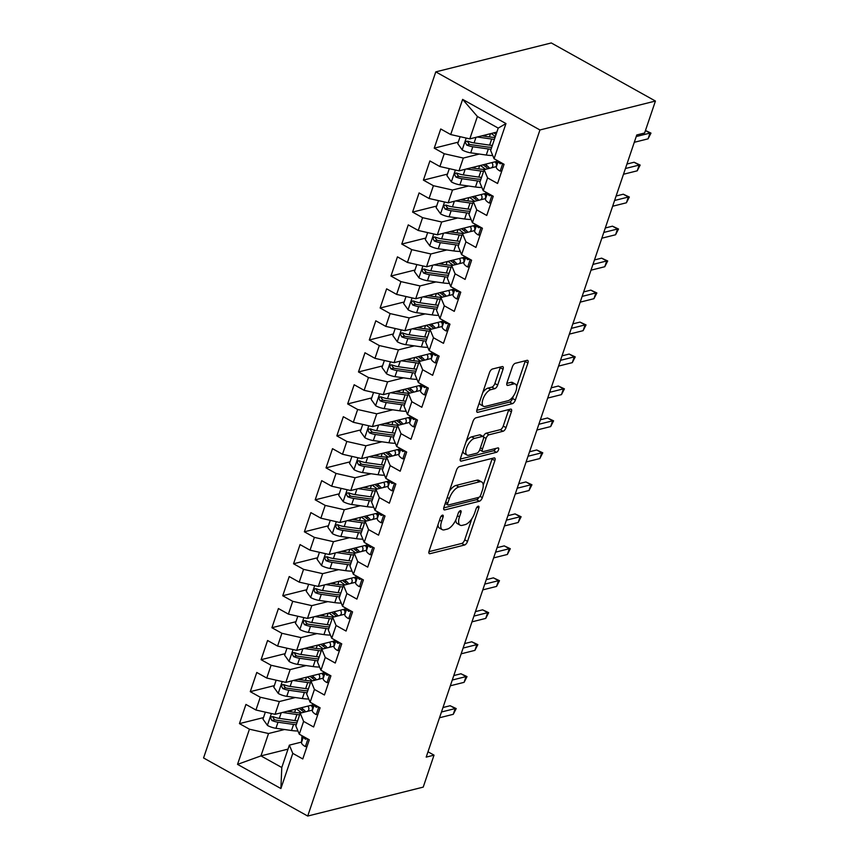 <?xml version="1.0" encoding="UTF-8"?>
<svg xmlns="http://www.w3.org/2000/svg" width="859" height="859" viewBox="0 0 859 859"><rect width="100%" height="100%" fill="white"/><g stroke="black" fill="none" stroke-linecap="round" stroke-linejoin="round"><path stroke-width="1.29" d="M442.482 515.153A2.47 1.095 119.1 0 0 440.388 517.687L429.103 551.027A3.533 1.568 119.1 0 0 429.307 553.625A3.533 1.568 119.1 0 0 429.962 553.69L464.547 545.025A3.533 1.568 119.1 0 0 467.532 541.406L478.817 508.056A2.47 1.095 119.1 0 0 478.678 506.241A2.47 1.095 119.1 0 0 478.216 506.198A2.47 1.095 119.1 0 0 476.122 508.732L474.662 513.048A11.296 5.004 119.1 0 1 465.116 524.634L462.239 525.354A11.296 5.004 119.1 0 1 460.134 525.171A11.296 5.004 119.1 0 1 459.49 516.85L460.95 512.533A2.47 1.095 119.1 0 0 460.811 510.718A2.47 1.095 119.1 0 0 460.349 510.675A2.47 1.095 119.1 0 0 458.255 513.21L456.795 517.526A11.296 5.004 119.1 0 1 447.249 529.112L444.371 529.831A11.296 5.004 119.1 0 1 442.267 529.649A11.296 5.004 119.1 0 1 441.623 521.327L443.083 517.011A2.47 1.095 119.1 0 0 442.943 515.196A2.47 1.095 119.1 0 0 442.482 515.153M503.041 369.23A3.533 1.568 119.1 0 0 502.837 366.632A3.533 1.568 119.1 0 0 502.182 366.578L492.475 369.005A3.533 1.568 119.1 0 0 489.49 372.623L476.96 409.657A3.533 1.568 119.1 0 0 477.164 412.256A3.533 1.568 119.1 0 0 477.819 412.309L512.404 403.655A3.533 1.568 119.1 0 0 515.379 400.036L527.92 363.003A3.533 1.568 119.1 0 0 527.716 360.404A3.533 1.568 119.1 0 0 527.061 360.34L515.336 363.282A3.533 1.568 119.1 0 0 512.351 366.9L506.993 382.749A3.533 1.568 119.1 0 0 507.197 385.347A3.533 1.568 119.1 0 0 507.852 385.401L513.661 383.952A9.438 4.188 119.1 0 1 515.421 384.102A9.438 4.188 119.1 0 1 515.303 392.724A9.438 4.188 119.1 0 1 507.98 400.734L485.206 406.436A9.438 4.188 119.1 0 1 483.456 406.286A9.438 4.188 119.1 0 1 483.574 397.663A9.438 4.188 119.1 0 1 490.897 389.653L494.687 388.697A3.533 1.568 119.1 0 0 497.672 385.079L503.041 369.23L500.217 367.663A3.533 1.568 119.1 0 0 500.4 367.018M655.428 101.04L539.946 129.967L435.792 71.877L551.285 42.95L655.428 101.04L644.615 133.005L636.777 134.97L426.193 757.112L434.031 755.147L427.997 751.786M434.031 755.147L423.208 787.123L307.715 816.05L539.946 129.967M459.436 466.598A3.533 1.568 119.1 0 0 456.462 470.217L443.92 507.25A3.533 1.568 119.1 0 0 444.124 509.849A3.533 1.568 119.1 0 0 444.779 509.913L479.365 501.248A3.533 1.568 119.1 0 0 482.35 497.629L494.881 460.596A3.533 1.568 119.1 0 0 494.677 457.997A3.533 1.568 119.1 0 0 494.022 457.944L459.436 466.598M460.435 458.459L472.976 421.425A3.533 1.568 119.1 0 1 475.961 417.807L510.536 409.142A3.533 1.568 119.1 0 1 511.202 409.195A3.533 1.568 119.1 0 1 511.395 411.794L506.037 427.642A3.533 1.568 119.1 0 1 503.052 431.261L489.029 434.783A3.533 1.568 119.1 0 0 486.044 438.401L482.49 448.913A3.533 1.568 119.1 0 0 482.683 451.512A3.533 1.568 119.1 0 0 483.349 451.566L497.941 447.915A2.47 1.095 119.1 0 1 498.403 447.947A2.47 1.095 119.1 0 1 498.37 450.202A2.47 1.095 119.1 0 1 496.459 452.306L461.294 461.111A3.533 1.568 119.1 0 1 460.639 461.058A3.533 1.568 119.1 0 1 460.435 458.459M435.792 71.877L203.572 757.96L307.715 816.05M288.012 749.123L260.953 755.899L281.784 767.516L280.893 788.541L292.79 753.375L302.787 758.948L309.283 739.771L299.286 734.198L303.614 721.41L313.61 726.982L320.096 707.795L310.11 702.222L314.437 689.433L324.434 695.006L330.919 675.829L320.933 670.256L325.26 657.468L335.246 663.041L341.742 643.853L331.746 638.28L336.084 625.492L346.07 631.064L352.566 611.887L342.569 606.314L346.896 593.526L356.893 599.099L363.389 579.922L353.393 574.338L357.72 561.561L367.716 567.133L374.213 547.945L364.216 542.373L368.543 529.584L378.54 535.157L385.025 515.98L375.039 510.407L379.367 497.619L389.352 503.191L395.849 484.004L385.852 478.431L390.19 465.642L400.176 471.215L406.672 452.038L396.675 446.465L401.003 433.677L410.999 439.25L417.495 420.062L407.499 414.489L411.826 401.701L421.823 407.273L428.319 388.096L418.322 382.523L422.649 369.735L432.646 375.308L439.132 356.12L429.146 350.547L433.473 337.759L443.459 343.332L449.955 324.154L439.958 318.582L444.296 305.793L454.282 311.366L460.778 292.189L450.782 286.616L455.109 273.828L465.106 279.4L471.602 260.213L461.605 254.64L465.932 241.851L475.929 247.424L482.425 228.247L472.429 222.674L476.756 209.886L486.752 215.459L493.238 196.271L483.252 190.698L487.579 177.91L497.576 183.482L504.061 164.305L494.075 158.732L490.639 150.486L498.22 128.109L477.389 116.491L469.809 138.868L496.867 132.093M280.893 788.541L237.535 764.37L249.443 729.194L268.534 733.522L284.522 729.516M263.498 717.598L239.446 723.622L249.443 729.194M239.446 723.622L245.942 704.444L255.939 710.017L260.266 697.229L279.358 701.545L295.346 697.54M274.311 685.632L250.27 691.656L260.266 697.229M250.27 691.656L256.766 672.468L266.762 678.052L271.09 665.263L290.17 669.58L306.169 665.575M285.134 653.667L261.093 659.691L271.09 665.263M261.093 659.691L267.589 640.503L277.575 646.075L281.902 633.287L300.994 637.603L316.992 633.598M295.958 621.691L271.916 627.714L281.902 633.287M271.916 627.714L278.413 608.537L288.399 614.11L292.726 601.321L311.817 605.638L327.805 601.633M306.781 589.725L282.74 595.749L292.726 601.321M282.74 595.749L289.225 576.561L299.222 582.134L303.549 569.345L322.64 573.662L338.629 569.657M317.605 557.749L293.553 563.772L303.549 569.345M293.553 563.772L300.049 544.595L310.045 550.168L314.373 537.38L333.464 541.696L349.452 537.691M328.417 525.783L304.376 531.807L314.373 537.38M304.376 531.807L310.872 512.619L320.869 518.192L325.196 505.403L344.287 509.731L360.275 505.726M339.241 493.807L315.199 499.831L325.196 505.403M315.199 499.831L321.696 480.653L331.681 486.226L336.019 473.438L355.1 477.754L371.099 473.749M350.064 461.841L326.023 467.865L336.019 473.438M326.023 467.865L332.519 448.677L342.505 454.25L346.832 441.462L365.923 445.789L381.911 441.784M360.887 429.876L336.846 435.889L346.832 441.462M336.846 435.889L343.332 416.712L353.328 422.284L357.655 409.496L376.747 413.813L392.735 409.807M371.711 397.9L347.659 403.923L357.655 409.496M347.659 403.923L354.155 384.746L364.152 390.319L368.479 377.531L387.57 381.847L403.558 377.842M382.523 365.934L358.482 371.958L368.479 377.531M358.482 371.958L364.978 352.77L374.975 358.343L379.302 345.554L398.393 349.871L414.382 345.866M393.347 333.958L369.306 339.981L379.302 345.554M369.306 339.981L375.802 320.804L385.788 326.377L390.126 313.589L409.206 317.905L425.205 313.9M404.17 301.992L380.129 308.016L390.126 313.589M380.129 308.016L386.625 288.828L396.611 294.401L400.938 281.612L420.03 285.929L436.018 281.924M414.994 270.016L390.952 276.04L400.938 281.612M390.952 276.04L397.438 256.862L407.434 262.435L411.762 249.647L430.853 253.963L446.841 249.958M425.817 238.05L401.776 244.074L411.762 249.647M401.776 244.074L408.261 224.886L418.258 230.459L422.585 217.671L441.676 221.998L457.664 217.993M436.64 206.074L412.588 212.098L422.585 217.671M412.588 212.098L419.085 192.921L429.081 198.493L433.408 185.705L452.5 190.022L468.488 186.016M447.453 174.109L423.412 180.132L433.408 185.705M423.412 180.132L429.908 160.944L439.894 166.528L444.232 153.74L463.312 158.056L479.311 154.051M458.276 142.143L434.235 148.156L444.232 153.74M434.235 148.156L440.731 128.979L450.717 134.552L462.625 99.386L505.972 123.567L494.075 158.732M496.298 166.625L484.143 169.674L479.816 182.462L483.252 190.698M487.579 177.91L484.143 169.674M450.717 134.552L469.809 138.868M462.625 99.386L477.389 116.491M485.475 198.601L473.33 201.64L468.993 214.428L472.429 222.674M476.756 209.886L473.33 201.64M463.312 158.056L458.985 170.844L496.685 161.395M439.894 166.528L458.985 170.844M474.662 230.566L462.507 233.616L458.18 246.404L461.605 254.64M465.932 241.851L462.507 233.616M452.5 190.022L448.162 202.81L485.861 193.372M429.081 198.493L448.162 202.81M463.839 262.543L451.684 265.581L447.356 278.37L450.782 286.616M455.109 273.828L451.684 265.581M441.676 221.998L437.349 234.786L475.038 225.337M418.258 230.459L437.349 234.786M453.015 294.508L440.86 297.547L436.533 310.335L439.958 318.582M444.296 305.793L440.86 297.547M430.853 253.963L426.526 266.752L464.214 257.313M407.434 262.435L426.526 266.752M442.192 326.474L430.037 329.523L425.71 342.312L429.146 350.547M433.473 337.759L430.037 329.523M420.03 285.929L415.702 298.717L453.391 289.279M396.611 294.401L415.702 298.717M431.368 358.45L419.224 361.489L414.886 374.277L418.322 382.523M422.649 369.735L419.224 361.489M409.206 317.905L404.879 330.694L442.578 321.255M385.788 326.377L404.879 330.694M420.556 390.416L408.401 393.465L404.074 406.253L407.499 414.489M411.826 401.701L408.401 393.465M398.393 349.871L394.056 362.659L431.755 353.221M374.975 358.343L394.056 362.659M409.732 422.392L397.577 425.43L393.25 438.219L396.675 446.465M401.003 433.677L397.577 425.43M387.57 381.847L383.243 394.635L420.931 385.186M364.152 390.319L383.243 394.635M398.909 454.357L386.754 457.407L382.427 470.195L385.852 478.431M390.19 465.642L386.754 457.407M376.747 413.813L372.419 426.601L410.108 417.163M353.328 422.284L372.419 426.601M388.085 486.334L375.931 489.372L371.603 502.161L375.039 510.407M379.367 497.619L375.931 489.372M365.923 445.789L361.596 458.577L399.285 449.128M342.505 454.25L361.596 458.577M377.262 518.299L365.118 521.349L360.78 534.137L364.216 542.373M368.543 529.584L365.118 521.349M355.1 477.754L350.773 490.543L388.472 481.104M331.681 486.226L350.773 490.543M366.449 550.265L354.295 553.314L349.967 566.102L353.393 574.338M357.72 561.561L354.295 553.314M344.287 509.731L339.949 522.519L377.649 513.07M320.869 518.192L339.949 522.519M355.626 582.241L343.471 585.28L339.144 598.068L342.569 606.314M346.896 593.526L343.471 585.28M333.464 541.696L329.137 554.484L366.825 545.046M310.045 550.168L329.137 554.484M344.803 614.206L332.648 617.256L328.321 630.044L331.746 638.28M336.084 625.492L332.648 617.256M322.64 573.662L318.313 586.45L356.002 577.012M299.222 582.134L318.313 586.45M333.979 646.183L321.824 649.221L317.497 662.01L320.933 670.256M325.26 657.468L321.824 649.221M311.817 605.638L307.49 618.426L345.178 608.988M288.399 614.11L307.49 618.426M323.156 678.148L311.001 681.198L306.674 693.986L310.11 702.222M314.437 689.433L311.001 681.198M300.994 637.603L296.666 650.392L334.366 640.954M277.575 646.075L296.666 650.392M312.343 710.125L300.188 713.163L295.861 725.952L299.286 734.198M303.614 721.41L300.188 713.163M290.17 669.58L285.843 682.368L323.542 672.919M266.762 678.052L285.843 682.368M301.52 742.09L289.365 745.14L281.784 767.516M292.79 753.375L289.365 745.14M279.358 701.545L275.03 714.334L312.719 704.895M255.939 710.017L275.03 714.334M268.534 733.522L260.953 755.899L237.535 764.37M498.22 128.109L505.972 123.567M290.986 710.715L288.076 711.445M301.81 678.75L298.9 679.469M312.633 646.773L309.723 647.503M323.456 614.808L320.547 615.538M334.28 582.831L331.37 583.562M345.093 550.866L342.183 551.596M355.916 518.89L353.006 519.62M366.739 486.924L363.829 487.654M377.563 454.948L374.653 455.678M388.386 422.982L385.476 423.712M399.199 391.017L396.289 391.736M410.022 359.041L407.112 359.771M420.846 327.075L417.936 327.805M431.669 295.099L428.759 295.829M442.492 263.133L439.583 263.863M453.316 231.157L450.406 231.887M464.128 199.191L461.219 199.922M474.952 167.226L472.042 167.945M485.775 135.25L482.865 135.98M437.94 524.924A11.296 5.004 119.1 0 0 439.454 528.081L442.267 529.649M455.796 519.996A11.296 5.004 119.1 0 0 457.321 523.603L460.134 525.171M428.931 551.671L461.734 543.446A3.533 1.568 119.1 0 0 464.719 539.828L471.87 518.696M483.23 485.131L492.067 459.028A3.533 1.568 119.1 0 0 492.25 458.384M443.749 507.894L476.552 499.68A3.533 1.568 119.1 0 0 478.978 497.286M447.786 503.127A2.47 1.095 119.1 0 0 447.926 504.942A2.47 1.095 119.1 0 0 448.387 504.985L478.742 497.382A2.47 1.095 119.1 0 0 480.825 494.848L482.371 490.296A11.296 5.004 119.1 0 0 481.716 481.974A11.296 5.004 119.1 0 0 479.623 481.792L458.867 486.989A11.296 5.004 119.1 0 0 449.321 498.574L447.786 503.127L445.714 501.967M481.716 481.974L478.903 480.406A11.296 5.004 119.1 0 0 476.799 480.224L479.623 481.792M449.3 491.359A11.296 5.004 119.1 0 1 456.054 485.421L476.799 480.224M483.316 436.597A3.533 1.568 119.1 0 1 486.215 433.204L500.239 429.693A3.533 1.568 119.1 0 0 503.224 426.075L508.582 410.226A3.533 1.568 119.1 0 0 508.764 409.582M479.709 449.815A3.533 1.568 119.1 0 0 479.87 449.944L482.683 451.512M460.263 459.093L493.646 450.739A2.47 1.095 119.1 0 0 495.622 448.495M474.469 438.423A9.438 4.188 119.1 0 0 467.146 446.433A9.438 4.188 119.1 0 0 467.038 455.066A9.438 4.188 119.1 0 0 468.789 455.216L476.809 453.208A3.533 1.568 119.1 0 0 479.794 449.59L483.349 439.067A3.533 1.568 119.1 0 0 483.155 436.469A3.533 1.568 119.1 0 0 482.49 436.415L474.469 438.423L471.655 436.855A9.438 4.188 119.1 0 0 466.126 441.644M462.969 450.996A9.438 4.188 119.1 0 0 464.214 453.498L467.038 455.066M483.155 436.469L480.331 434.901A3.533 1.568 119.1 0 0 479.676 434.847L482.49 436.415M471.655 436.855L479.676 434.847M482.726 392.617A9.438 4.188 119.1 0 1 488.084 388.085L491.874 387.13A3.533 1.568 119.1 0 0 494.859 383.511L500.217 367.663M479.408 402.42A9.438 4.188 119.1 0 0 480.643 404.718L483.456 406.286M515.421 384.102L512.608 382.523A9.438 4.188 119.1 0 0 510.847 382.373L513.661 383.952M506.81 383.393L510.847 382.373M516.656 386.4L525.107 361.435A3.533 1.568 119.1 0 0 525.279 360.791M476.777 410.301L509.58 402.076A3.533 1.568 119.1 0 0 512.565 398.458L513.338 396.192M265.345 712.143L262.972 719.144L267.525 725.479A9.524 3.286 18.7 0 0 275.954 728.292L291.502 730.504A27.499 9.47 18.7 0 0 297.955 730.988M291.308 711.907A13.121 4.52 -161.3 0 1 291.04 710.329M300.994 709.706L303.098 709.18M282.482 712.465L296.913 714.516A27.499 9.47 18.7 0 0 299.619 714.828M312.536 707.44A27.499 9.47 18.7 0 0 310.99 705.325M287.121 711.306L295.249 712.465A22.828 7.871 18.7 0 0 301.466 712.841M307.468 711.338A22.828 7.871 18.7 0 0 308.746 709.738A22.828 7.871 18.7 0 0 307.919 706.098M297.568 720.905A27.499 9.47 -161.3 0 1 294.852 720.594L279.315 718.382A9.524 3.286 -161.3 0 1 273.226 716.685L271.283 716.836L270.606 717.931L271.927 720.529A9.524 3.286 18.7 0 0 278.015 722.226L293.553 724.427A27.499 9.47 18.7 0 0 296.269 724.738M304.247 712.143A27.499 9.47 18.7 0 0 303.968 711.939L299.351 708.471A8.45 2.91 18.7 0 1 299.136 708.299M300.253 712.863L300.543 712.004A22.828 7.871 -161.3 0 1 301.563 712.82M296.935 722.773A22.828 7.871 -161.3 0 1 291.888 722.376L276.351 720.164A4.853 1.675 -161.3 0 1 274.74 719.821L273.119 717.802M300.543 712.004L296.484 708.954M301.284 707.752L302.035 707.569M305.611 711.81A22.828 7.871 18.7 0 0 301.831 708.17M306.996 746.503L305.235 746.525A9.524 3.286 -161.3 0 1 301.488 742.53L301.938 736.324A27.499 9.47 -161.3 0 1 302.035 735.723M303.538 736.56A9.524 3.286 18.7 0 0 305.428 739.212L307.35 738.697M441.462 712.004L455.216 708.557L450.148 705.733L456.204 708.578L455.216 708.557L453.262 714.312L439.518 717.759M450.148 705.733L442.986 707.526M456.204 708.578L453.262 714.312M276.158 680.178L273.796 687.179L278.337 693.514A9.524 3.286 18.7 0 0 286.777 696.327L302.325 698.528A27.499 9.47 18.7 0 0 308.768 699.011M302.132 679.931A13.121 4.52 -161.3 0 1 301.863 678.352M311.817 677.73L313.922 677.203M293.295 680.5L307.737 682.551A27.499 9.47 18.7 0 0 310.443 682.862M323.36 675.464A27.499 9.47 18.7 0 0 321.814 673.359M297.933 679.34L306.072 680.489A22.828 7.871 18.7 0 0 312.289 680.876M318.281 679.372A22.828 7.871 18.7 0 0 319.569 677.762A22.828 7.871 18.7 0 0 318.743 674.122M308.381 688.939A27.499 9.47 -161.3 0 1 305.675 688.617L290.138 686.416A9.524 3.286 -161.3 0 1 284.05 684.72L282.675 684.591L281.419 685.954L282.751 688.553A9.524 3.286 18.7 0 0 288.839 690.249L304.376 692.461A27.499 9.47 18.7 0 0 307.092 692.773M315.07 680.178A27.499 9.47 18.7 0 0 314.791 679.974L310.174 676.495A8.45 2.91 18.7 0 1 309.959 676.323M311.065 680.886L311.355 680.038A22.828 7.871 -161.3 0 1 312.386 680.843M307.758 690.797A22.828 7.871 -161.3 0 1 302.712 690.4L287.174 688.199A4.853 1.675 -161.3 0 1 285.564 687.855L283.932 685.836M311.355 680.038L307.307 676.989M312.107 675.786L312.859 675.604M316.434 679.834A22.828 7.871 18.7 0 0 312.655 676.194M286.981 648.201L284.619 655.202L289.161 661.537A9.524 3.286 18.7 0 0 297.601 664.361L313.148 666.563A27.499 9.47 18.7 0 0 319.591 667.046M312.955 647.965A13.121 4.52 -161.3 0 1 312.687 646.387M322.64 645.764L324.734 645.238M304.118 648.524L318.549 650.574A27.499 9.47 18.7 0 0 321.266 650.886M334.172 643.498A27.499 9.47 18.7 0 0 332.637 641.383M308.757 647.364L316.885 648.524A22.828 7.871 18.7 0 0 323.113 648.899M329.104 647.396A22.828 7.871 18.7 0 0 330.393 645.796A22.828 7.871 18.7 0 0 329.555 642.156M319.204 656.963A27.499 9.47 -161.3 0 1 316.499 656.652L300.951 654.451A9.524 3.286 -161.3 0 1 294.873 652.754L293.52 652.615L292.243 653.989L293.574 656.587A9.524 3.286 18.7 0 0 299.651 658.284L315.199 660.485A27.499 9.47 18.7 0 0 317.905 660.796M325.894 648.212A27.499 9.47 18.7 0 0 325.615 647.997L320.998 644.529A8.45 2.91 18.7 0 1 320.772 644.357M321.889 648.921L322.179 648.062A22.828 7.871 -161.3 0 1 323.209 648.878M318.571 658.832A22.828 7.871 -161.3 0 1 313.535 658.434L297.987 656.222A4.853 1.675 -161.3 0 1 296.387 655.879L294.755 653.86M322.179 648.062L318.131 645.023M322.93 643.821L323.682 643.627M327.247 647.869A22.828 7.871 18.7 0 0 323.478 644.229M317.819 714.538L316.058 714.548A9.524 3.286 -161.3 0 1 312.311 710.565L312.762 704.348A27.499 9.47 -161.3 0 1 312.859 703.757M316.252 707.236L318.174 706.721L316.252 707.236A9.524 3.286 18.7 0 1 314.362 704.595L312.311 710.565M452.285 680.038L466.04 676.591L460.972 673.767L467.017 676.602L466.04 676.591L464.085 682.347L450.341 685.783M460.972 673.767L453.799 675.561M467.017 676.602L464.085 682.347M328.643 682.561L326.882 682.583A9.524 3.286 -161.3 0 1 323.124 678.589L323.575 672.382A27.499 9.47 -161.3 0 1 323.671 671.781M325.185 672.629A9.524 3.286 18.7 0 0 327.064 675.271L328.997 674.755M463.108 648.062L476.852 644.615L471.795 641.791L477.84 644.637L476.852 644.615L474.909 650.37L461.165 653.817M471.795 641.791L464.622 643.584M477.84 644.637L474.909 650.37M297.805 616.236L295.432 623.237L299.984 629.572A9.524 3.286 18.7 0 0 308.424 632.385L323.961 634.586A27.499 9.47 18.7 0 0 330.414 635.069M323.779 615.989A13.121 4.52 -161.3 0 1 323.51 614.41M333.464 613.788L335.558 613.262M314.942 616.558L329.373 618.609A27.499 9.47 18.7 0 0 332.089 618.92M344.996 611.522A27.499 9.47 18.7 0 0 343.46 609.418M319.58 615.398L327.708 616.547A22.828 7.871 18.7 0 0 333.936 616.934M339.928 615.431A22.828 7.871 18.7 0 0 341.206 613.831A22.828 7.871 18.7 0 0 340.379 610.191M330.028 624.998A27.499 9.47 -161.3 0 1 327.322 624.676L311.774 622.474A9.524 3.286 -161.3 0 1 305.686 620.778L304.322 620.649L303.066 622.023L304.397 624.611A9.524 3.286 18.7 0 0 310.475 626.308L326.023 628.52A27.499 9.47 18.7 0 0 328.729 628.831M336.707 616.236A27.499 9.47 18.7 0 0 336.438 616.032L331.821 612.553A8.45 2.91 18.7 0 1 331.595 612.381M332.712 616.945L333.002 616.096A22.828 7.871 -161.3 0 1 334.033 616.912M329.394 626.866A22.828 7.871 -161.3 0 1 324.358 626.458L308.811 624.257A4.853 1.675 -161.3 0 1 307.211 623.913L305.579 621.895M333.002 616.096L328.954 613.047M333.754 611.844L334.505 611.662M338.07 615.892A22.828 7.871 18.7 0 0 334.301 612.263M308.628 584.26L306.255 591.26L310.808 597.606A9.524 3.286 18.7 0 0 319.247 600.42L334.785 602.621A27.499 9.47 18.7 0 0 341.238 603.104M334.602 584.023A13.121 4.52 -161.3 0 1 334.323 582.445M344.287 581.822L346.381 581.296M325.765 584.592L340.196 586.633A27.499 9.47 18.7 0 0 342.902 586.955M355.819 579.557A27.499 9.47 18.7 0 0 354.273 577.441M330.404 583.422L338.532 584.582A22.828 7.871 18.7 0 0 344.76 584.958M350.751 583.465A22.828 7.871 18.7 0 0 352.029 581.854A22.828 7.871 18.7 0 0 351.202 578.214M340.851 593.021A27.499 9.47 -161.3 0 1 338.145 592.71L322.597 590.509A9.524 3.286 -161.3 0 1 316.509 588.812L315.167 588.673L313.889 590.047L315.21 592.646A9.524 3.286 18.7 0 0 321.298 594.342L336.846 596.543A27.499 9.47 18.7 0 0 339.552 596.865M347.53 584.27A27.499 9.47 18.7 0 0 347.261 584.056L342.634 580.587A8.45 2.91 18.7 0 1 342.419 580.416M343.536 584.979L343.825 584.12A22.828 7.871 -161.3 0 1 344.856 584.936M340.218 594.89A22.828 7.871 -161.3 0 1 335.182 594.492L319.634 592.28A4.853 1.675 -161.3 0 1 318.034 591.937L316.402 589.918M343.825 584.12L339.777 581.081M344.577 579.879L345.329 579.685M348.894 583.927A22.828 7.871 18.7 0 0 345.125 580.287M339.466 650.596L337.705 650.607A9.524 3.286 -161.3 0 1 333.947 646.623L334.398 640.417A27.499 9.47 -161.3 0 1 334.495 639.815M333.947 646.623L335.976 640.642A9.524 3.286 18.7 0 0 337.888 643.294L339.82 642.779M473.932 616.096L487.676 612.65L482.608 609.826L488.664 612.66L487.676 612.65L485.732 618.405L471.978 621.852M482.608 609.826L475.446 611.619M488.664 612.66L485.732 618.405M350.279 618.63L348.529 618.641A9.524 3.286 -161.3 0 1 344.77 614.657L345.221 608.44A27.499 9.47 -161.3 0 1 345.318 607.85M346.821 608.687A9.524 3.286 18.7 0 0 348.711 611.329L350.633 610.813M484.755 584.12L498.499 580.684L493.431 577.849L499.487 580.695L498.499 580.684L496.556 586.429L482.801 589.875M493.431 577.849L486.269 579.653M499.487 580.695L496.556 586.429M319.451 552.294L317.078 559.295L321.631 565.63A9.524 3.286 18.7 0 0 330.06 568.443L345.608 570.655A27.499 9.47 18.7 0 0 352.061 571.138M345.415 552.047A13.121 4.52 -161.3 0 1 345.146 550.469M355.1 549.857L357.204 549.331M336.588 552.616L351.02 554.667A27.499 9.47 18.7 0 0 353.725 554.978M366.643 547.591A27.499 9.47 18.7 0 0 365.096 545.476M341.227 551.457L349.355 552.605A22.828 7.871 18.7 0 0 355.583 552.992M361.575 551.489A22.828 7.871 18.7 0 0 362.852 549.889A22.828 7.871 18.7 0 0 362.026 546.249M351.675 561.056A27.499 9.47 -161.3 0 1 348.958 560.744L333.421 558.533A9.524 3.286 -161.3 0 1 327.333 556.836L325.389 556.986L324.713 558.082L326.033 560.669A9.524 3.286 18.7 0 0 332.122 562.377L347.659 564.578A27.499 9.47 18.7 0 0 350.375 564.889M358.353 552.294A27.499 9.47 18.7 0 0 358.074 552.09L353.457 548.611A8.45 2.91 18.7 0 1 353.242 548.45M354.359 553.013L354.649 552.154A22.828 7.871 -161.3 0 1 355.669 552.971M351.041 562.924A22.828 7.871 -161.3 0 1 345.994 562.516L330.457 560.315A4.853 1.675 -161.3 0 1 328.847 559.971L327.225 557.953M354.649 552.154L350.59 549.105M355.39 547.902L355.948 548.321L356.141 547.72M359.717 551.95A22.828 7.871 18.7 0 0 355.948 548.321M361.102 586.654L359.352 586.665A9.524 3.286 -161.3 0 1 355.594 582.681L356.045 576.475A27.499 9.47 -161.3 0 1 356.141 575.874M357.645 576.711A9.524 3.286 18.7 0 0 359.534 579.353L361.456 578.837M495.568 552.154L509.323 548.708L504.254 545.884L510.31 548.718L509.323 548.708L507.368 554.463L493.624 557.91M504.254 545.884L497.093 547.677M510.31 548.718L507.368 554.463M330.275 520.329L327.902 527.329L332.444 533.664A9.524 3.286 18.7 0 0 340.883 536.478L356.431 538.679A27.499 9.47 18.7 0 0 362.874 539.162M356.238 520.082A13.121 4.52 -161.3 0 1 355.97 518.503M365.923 517.88L368.028 517.354M347.401 520.651L361.843 522.691A27.499 9.47 18.7 0 0 364.549 523.013M377.466 515.615A27.499 9.47 18.7 0 0 375.92 513.499M352.04 519.48L360.179 520.64A22.828 7.871 18.7 0 0 366.396 521.026M372.387 519.523A22.828 7.871 18.7 0 0 373.676 517.913A22.828 7.871 18.7 0 0 372.849 514.273M362.498 529.08A27.499 9.47 -161.3 0 1 359.781 528.768L344.244 526.567A9.524 3.286 -161.3 0 1 338.156 524.87L336.782 524.742L335.536 526.105L336.857 528.704A9.524 3.286 18.7 0 0 342.945 530.4L358.482 532.601A27.499 9.47 18.7 0 0 361.199 532.924M369.177 520.329A27.499 9.47 18.7 0 0 368.898 520.114L364.28 516.646A8.45 2.91 18.7 0 1 364.066 516.474M365.172 521.037L365.462 520.189A22.828 7.871 -161.3 0 1 366.492 520.994M361.864 530.948A22.828 7.871 -161.3 0 1 356.818 530.551L341.281 528.349A4.853 1.675 -161.3 0 1 339.67 527.995L338.038 525.976M365.462 520.189L361.414 517.139M366.213 515.937L366.965 515.744M370.54 519.985A22.828 7.871 18.7 0 0 366.761 516.345M371.926 554.689L370.165 554.699A9.524 3.286 -161.3 0 1 366.417 550.716L366.868 544.499A27.499 9.47 -161.3 0 1 366.965 543.908M368.468 544.746A9.524 3.286 18.7 0 0 370.358 547.387L372.28 546.872M506.391 520.178L520.146 516.742L515.078 513.907L521.123 516.753L520.146 516.742L518.192 522.497L504.448 525.933M515.078 513.907L507.905 515.711M521.123 516.753L518.192 522.497M341.087 488.352L338.725 495.353L343.267 501.688A9.524 3.286 18.7 0 0 351.707 504.501L367.255 506.713A27.499 9.47 18.7 0 0 373.697 507.197M367.061 488.116A13.121 4.52 -161.3 0 1 366.793 486.527M376.747 485.915L378.851 485.389M358.224 488.674L372.656 490.725A27.499 9.47 18.7 0 0 375.372 491.037M388.279 483.649A27.499 9.47 18.7 0 0 386.743 481.534M362.863 487.515L371.002 488.664A22.828 7.871 18.7 0 0 377.219 489.05M383.211 487.547A22.828 7.871 18.7 0 0 384.499 485.947A22.828 7.871 18.7 0 0 383.662 482.307M373.311 497.114A27.499 9.47 -161.3 0 1 370.605 496.803L355.057 494.591A9.524 3.286 -161.3 0 1 348.979 492.894L347.036 493.045L346.349 494.14L347.68 496.738A9.524 3.286 18.7 0 0 353.758 498.435L369.306 500.636A27.499 9.47 18.7 0 0 372.011 500.947M380 488.352A27.499 9.47 18.7 0 0 379.721 488.148L375.104 484.68A8.45 2.91 18.7 0 1 374.878 484.508M375.995 489.072L376.285 488.213A22.828 7.871 -161.3 0 1 377.316 489.029M372.677 498.982A22.828 7.871 -161.3 0 1 367.641 498.574L352.104 496.373A4.853 1.675 -161.3 0 1 350.493 496.03L348.861 494.011M376.285 488.213L372.237 485.163M377.037 483.961L377.788 483.778M381.353 488.019A22.828 7.871 18.7 0 0 377.584 484.379M351.911 456.387L349.538 463.388L354.091 469.723A9.524 3.286 18.7 0 0 362.53 472.536L378.067 474.737A27.499 9.47 18.7 0 0 384.521 475.22M377.885 456.14A13.121 4.52 -161.3 0 1 377.616 454.561M387.57 453.939L389.664 453.412M369.048 456.709L383.479 458.76A27.499 9.47 18.7 0 0 386.196 459.071M399.102 451.673A27.499 9.47 18.7 0 0 397.567 449.568M373.686 455.549L381.815 456.698A22.828 7.871 18.7 0 0 388.043 457.085M394.034 455.581A22.828 7.871 18.7 0 0 395.312 453.971A22.828 7.871 18.7 0 0 394.485 450.331M384.134 465.148A27.499 9.47 -161.3 0 1 381.428 464.826L365.88 462.625A9.524 3.286 -161.3 0 1 359.803 460.929L358.428 460.8L357.172 462.163L358.504 464.762A9.524 3.286 18.7 0 0 364.581 466.458L380.129 468.67A27.499 9.47 18.7 0 0 382.835 468.982M390.813 456.387A27.499 9.47 18.7 0 0 390.544 456.172L385.927 452.704A8.45 2.91 18.7 0 1 385.702 452.532M386.818 457.095L387.108 456.247A22.828 7.871 -161.3 0 1 388.139 457.052M383.501 467.006A22.828 7.871 -161.3 0 1 378.465 466.609L362.917 464.408A4.853 1.675 -161.3 0 1 361.317 464.053L359.685 462.035M387.108 456.247L383.06 453.198M387.86 451.995L388.612 451.802M392.176 456.043A22.828 7.871 18.7 0 0 388.408 452.403M362.734 424.41L360.361 431.411L364.914 437.746A9.524 3.286 18.7 0 0 373.354 440.56L388.891 442.772A27.499 9.47 18.7 0 0 395.344 443.255M388.708 424.174A13.121 4.52 -161.3 0 1 388.429 422.596M398.393 421.973L400.487 421.447M379.871 424.733L394.302 426.783A27.499 9.47 18.7 0 0 397.008 427.095M409.926 419.707A27.499 9.47 18.7 0 0 408.379 417.592M384.51 423.573L392.638 424.733A22.828 7.871 18.7 0 0 398.866 425.108M404.857 423.605A22.828 7.871 18.7 0 0 406.135 422.005A22.828 7.871 18.7 0 0 405.308 418.365M394.957 433.172A27.499 9.47 -161.3 0 1 392.252 432.861L376.704 430.649A9.524 3.286 -161.3 0 1 370.616 428.952L368.683 429.103L367.996 430.198L369.316 432.796A9.524 3.286 18.7 0 0 375.404 434.493L390.952 436.694A27.499 9.47 18.7 0 0 393.658 437.006M401.636 424.41A27.499 9.47 18.7 0 0 401.368 424.206L396.751 420.738A8.45 2.91 18.7 0 1 396.525 420.566M397.642 425.13L397.932 424.271A22.828 7.871 -161.3 0 1 398.963 425.087M394.324 435.041A22.828 7.871 -161.3 0 1 389.288 434.643L373.74 432.431A4.853 1.675 -161.3 0 1 372.14 432.088L370.508 430.069M397.932 424.271L393.884 421.232M398.683 420.03L399.435 419.836M403 424.078A22.828 7.871 18.7 0 0 399.231 420.438M373.558 392.445L371.185 399.446L375.737 405.781A9.524 3.286 18.7 0 0 384.166 408.594L399.714 410.795A27.499 9.47 18.7 0 0 406.167 411.278M399.521 392.198A13.121 4.52 -161.3 0 1 399.252 390.62M409.206 389.997L411.311 389.471M390.695 392.767L405.126 394.818A27.499 9.47 18.7 0 0 407.832 395.129M420.749 387.731A27.499 9.47 18.7 0 0 419.203 385.627M395.333 391.607L403.462 392.756A22.828 7.871 18.7 0 0 409.689 393.143M415.681 391.64A22.828 7.871 18.7 0 0 416.959 390.029A22.828 7.871 18.7 0 0 416.132 386.389M405.781 401.207A27.499 9.47 -161.3 0 1 403.064 400.885L387.527 398.683A9.524 3.286 -161.3 0 1 381.439 396.987L380.075 396.858L378.819 398.232L380.14 400.82A9.524 3.286 18.7 0 0 386.228 402.517L401.765 404.729A27.499 9.47 18.7 0 0 404.482 405.04M412.46 392.445A27.499 9.47 18.7 0 0 412.18 392.241L407.563 388.762A8.45 2.91 18.7 0 1 407.349 388.59M408.465 393.154L408.755 392.305A22.828 7.871 -161.3 0 1 409.786 393.121M405.147 403.064A22.828 7.871 -161.3 0 1 400.111 402.667L384.564 400.466A4.853 1.675 -161.3 0 1 382.964 400.122L381.332 398.104M408.755 392.305L404.696 389.256M409.507 388.053L410.248 387.871M413.823 392.101A22.828 7.871 18.7 0 0 410.054 388.461M384.381 360.469L382.008 367.469L386.55 373.815A9.524 3.286 18.7 0 0 394.99 376.629L410.538 378.83A27.499 9.47 18.7 0 0 416.98 379.313M410.344 360.232A13.121 4.52 -161.3 0 1 410.076 358.654M420.03 358.031L422.134 357.505M401.507 360.801L415.949 362.842A27.499 9.47 18.7 0 0 418.655 363.164M431.572 355.766A27.499 9.47 18.7 0 0 430.026 353.65M406.146 359.631L414.285 360.791A22.828 7.871 18.7 0 0 420.502 361.167M426.504 359.674A22.828 7.871 18.7 0 0 427.782 358.063A22.828 7.871 18.7 0 0 426.955 354.423M416.604 369.23A27.499 9.47 -161.3 0 1 413.888 368.919L398.351 366.718A9.524 3.286 -161.3 0 1 392.262 365.021L390.888 364.892L389.642 366.256L390.963 368.855A9.524 3.286 18.7 0 0 397.051 370.551L412.588 372.752A27.499 9.47 18.7 0 0 415.305 373.074M423.283 360.479A27.499 9.47 18.7 0 0 423.004 360.265L418.387 356.796A8.45 2.91 18.7 0 1 418.172 356.625M419.278 361.188L419.568 360.329A22.828 7.871 -161.3 0 1 420.599 361.145M415.971 371.099A22.828 7.871 -161.3 0 1 410.924 370.701L395.387 368.49A4.853 1.675 -161.3 0 1 393.776 368.146L392.144 366.127M419.568 360.329L415.52 357.29M420.319 356.088L421.071 355.894M424.647 360.136A22.828 7.871 18.7 0 0 420.867 356.496M395.194 328.503L392.831 335.504L397.373 341.839A9.524 3.286 18.7 0 0 405.813 344.652L421.361 346.864A27.499 9.47 18.7 0 0 427.803 347.337M421.168 328.256A13.121 4.52 -161.3 0 1 420.899 326.678M430.853 326.055L432.957 325.529M412.331 328.825L426.773 330.876A27.499 9.47 18.7 0 0 429.479 331.187M442.385 323.8A27.499 9.47 18.7 0 0 440.85 321.685M416.969 327.666L425.108 328.814A22.828 7.871 18.7 0 0 431.325 329.201M437.317 327.698A22.828 7.871 18.7 0 0 438.605 326.098A22.828 7.871 18.7 0 0 437.768 322.458M427.417 337.265A27.499 9.47 -161.3 0 1 424.711 336.943L409.163 334.742A9.524 3.286 -161.3 0 1 403.086 333.045L401.711 332.916L400.455 334.291L401.787 336.878A9.524 3.286 18.7 0 0 407.875 338.575L423.412 340.787A27.499 9.47 18.7 0 0 426.118 341.098M434.106 328.503A27.499 9.47 18.7 0 0 433.827 328.299L429.21 324.82A8.45 2.91 18.7 0 1 428.985 324.648M430.101 329.222L430.391 328.363A22.828 7.871 -161.3 0 1 431.422 329.18M426.794 339.133A22.828 7.871 -161.3 0 1 421.748 338.725L406.21 336.524A4.853 1.675 -161.3 0 1 404.6 336.18L402.968 334.162M430.391 328.363L426.343 325.314M431.143 324.111L431.894 323.929M435.459 328.159A22.828 7.871 18.7 0 0 431.69 324.53M406.017 296.527L403.644 303.538L408.197 309.874A9.524 3.286 18.7 0 0 416.636 312.687L432.174 314.888A27.499 9.47 18.7 0 0 438.627 315.371M431.991 296.291A13.121 4.52 -161.3 0 1 431.723 294.712M441.676 294.089L443.77 293.563M423.154 296.86L437.585 298.9A27.499 9.47 18.7 0 0 440.302 299.222M453.208 291.824A27.499 9.47 18.7 0 0 451.673 289.708M427.793 295.689L435.921 296.849A22.828 7.871 18.7 0 0 442.149 297.225M448.14 295.732A22.828 7.871 18.7 0 0 449.418 294.122A22.828 7.871 18.7 0 0 448.591 290.482M438.24 305.289A27.499 9.47 -161.3 0 1 435.534 304.977L419.987 302.776A9.524 3.286 -161.3 0 1 413.909 301.079L412.556 300.94L411.278 302.314L412.61 304.913A9.524 3.286 18.7 0 0 418.687 306.609L434.235 308.811A27.499 9.47 18.7 0 0 436.941 309.133M444.919 296.538A27.499 9.47 18.7 0 0 444.651 296.323L440.033 292.855A8.45 2.91 18.7 0 1 439.808 292.683M440.925 297.246L441.215 296.387A22.828 7.871 -161.3 0 1 442.245 297.203M437.607 307.157A22.828 7.871 -161.3 0 1 432.571 306.76L417.023 304.548A4.853 1.675 -161.3 0 1 415.423 304.204L413.791 302.185M441.215 296.387L437.167 293.349M441.966 292.146L442.718 291.953M446.283 296.194A22.828 7.871 18.7 0 0 442.514 292.554M416.84 264.561L414.467 271.562L419.02 277.897A9.524 3.286 18.7 0 0 427.46 280.71L442.997 282.922A27.499 9.47 18.7 0 0 449.45 283.406M442.814 264.314A13.121 4.52 -161.3 0 1 442.535 262.736M452.5 262.124L454.594 261.598M433.978 264.883L448.409 266.934A27.499 9.47 18.7 0 0 451.115 267.246M464.032 259.858A27.499 9.47 18.7 0 0 462.486 257.743M438.616 263.724L446.744 264.873A22.828 7.871 18.7 0 0 452.972 265.259M458.964 263.756A22.828 7.871 18.7 0 0 460.241 262.156A22.828 7.871 18.7 0 0 459.415 258.516M449.064 273.323A27.499 9.47 -161.3 0 1 446.358 273.012L430.81 270.8A9.524 3.286 -161.3 0 1 424.722 269.103L422.789 269.254L422.102 270.349L423.423 272.947A9.524 3.286 18.7 0 0 429.511 274.644L445.059 276.845A27.499 9.47 18.7 0 0 447.764 277.156M455.742 264.561A27.499 9.47 18.7 0 0 455.474 264.357L450.857 260.878A8.45 2.91 18.7 0 1 450.631 260.717M451.748 265.281L452.038 264.422A22.828 7.871 -161.3 0 1 453.069 265.238M448.43 275.191A22.828 7.871 -161.3 0 1 443.394 274.783L427.846 272.582A4.853 1.675 -161.3 0 1 426.247 272.239L424.614 270.22M452.038 264.422L447.99 261.372M452.79 260.17L453.541 259.987M457.106 264.228A22.828 7.871 18.7 0 0 453.337 260.588M427.664 232.596L425.291 239.597L429.844 245.932A9.524 3.286 18.7 0 0 438.273 248.745L453.82 250.946A27.499 9.47 18.7 0 0 460.274 251.429M453.638 232.349A13.121 4.52 -161.3 0 1 453.359 230.77M463.323 230.148L465.417 229.621M444.801 232.918L459.232 234.958A27.499 9.47 18.7 0 0 461.938 235.28M474.855 227.882A27.499 9.47 18.7 0 0 473.309 225.777M449.44 231.758L457.568 232.907A22.828 7.871 18.7 0 0 463.796 233.294M469.787 231.79A22.828 7.871 18.7 0 0 471.065 230.18A22.828 7.871 18.7 0 0 470.238 226.54M459.887 241.347A27.499 9.47 -161.3 0 1 457.171 241.035L441.633 238.834A9.524 3.286 -161.3 0 1 435.545 237.138L434.182 237.009L432.925 238.373L434.246 240.971A9.524 3.286 18.7 0 0 440.334 242.667L455.882 244.869A27.499 9.47 18.7 0 0 458.588 245.191M466.566 232.596A27.499 9.47 18.7 0 0 466.287 232.381L461.67 228.913A8.45 2.91 18.7 0 1 461.455 228.741M462.572 233.304L462.861 232.456A22.828 7.871 -161.3 0 1 463.892 233.261M459.254 243.215A22.828 7.871 -161.3 0 1 454.218 242.818L438.67 240.617A4.853 1.675 -161.3 0 1 437.07 240.262L435.438 238.244M462.861 232.456L458.803 229.407M463.613 228.204L464.365 228.011M467.93 232.252A22.828 7.871 18.7 0 0 464.161 228.612M382.749 522.712L380.988 522.734A9.524 3.286 -161.3 0 1 377.23 518.739L377.681 512.533A27.499 9.47 -161.3 0 1 377.777 511.932M379.291 512.769A9.524 3.286 18.7 0 0 381.171 515.421L383.103 514.906M517.215 488.213L530.959 484.766L525.901 481.942L531.946 484.777L530.959 484.766L529.015 490.521L515.271 493.968M525.901 481.942L518.729 483.735M531.946 484.777L529.015 490.521M393.572 490.747L391.811 490.757A9.524 3.286 -161.3 0 1 388.053 486.774L388.504 480.557A27.499 9.47 -161.3 0 1 388.601 479.966M390.104 480.804A9.524 3.286 18.7 0 0 391.994 483.445L393.927 482.93M528.038 456.236L541.782 452.8L536.714 449.976L542.77 452.811L541.782 452.8L539.839 458.556L526.095 461.992M536.714 449.976L529.552 451.77M542.77 452.811L539.839 458.556M404.396 458.77L402.635 458.792A9.524 3.286 -161.3 0 1 398.877 454.798L399.328 448.591A27.499 9.47 -161.3 0 1 399.424 447.99M400.928 448.838A9.524 3.286 18.7 0 0 402.817 451.48L404.739 450.964M538.861 424.271L552.605 420.824L547.537 418L553.593 420.846L552.605 420.824L550.662 426.579L536.907 430.026M547.537 418L540.375 419.793M553.593 420.846L550.662 426.579M415.208 426.805L413.458 426.816A9.524 3.286 -161.3 0 1 409.7 422.832L410.151 416.615A27.499 9.47 -161.3 0 1 410.248 416.024M411.751 416.862A9.524 3.286 18.7 0 0 413.641 419.503L415.563 418.988M549.685 392.305L563.429 388.859L558.361 386.035L564.417 388.869L563.429 388.859L561.475 394.614L547.731 398.061M558.361 386.035L551.199 387.828M564.417 388.869L561.475 394.614M426.032 394.829L424.271 394.85A9.524 3.286 -161.3 0 1 420.523 390.866L420.974 384.649A27.499 9.47 -161.3 0 1 421.071 384.059M424.464 387.538L426.386 387.022L424.464 387.538A9.524 3.286 18.7 0 1 422.574 384.896M560.497 360.329L574.252 356.882L569.184 354.058L575.229 356.904L574.252 356.882L572.298 362.638L558.554 366.084M569.184 354.058L562.011 355.851M575.229 356.904L572.298 362.638M436.855 362.863L435.094 362.874A9.524 3.286 -161.3 0 1 431.336 358.89L431.798 352.684A27.499 9.47 -161.3 0 1 431.894 352.083M433.398 352.92A9.524 3.286 18.7 0 0 435.277 355.562L437.21 355.046M571.321 328.363L585.065 324.917L580.008 322.093L586.053 324.927L585.065 324.917L583.121 330.672L569.377 334.119M580.008 322.093L572.835 323.886M586.053 324.927L583.121 330.672M447.679 330.898L445.918 330.908A9.524 3.286 -161.3 0 1 442.16 326.925L442.61 320.708A27.499 9.47 -161.3 0 1 442.707 320.117M442.16 326.925L444.189 320.933A9.524 3.286 18.7 0 0 446.1 323.596L448.033 323.081M582.144 296.387L595.888 292.951L590.82 290.117L596.876 292.962L595.888 292.951L593.945 298.696L580.201 302.143M590.82 290.117L583.658 291.92M596.876 292.962L593.945 298.696M458.502 298.921L456.741 298.932A9.524 3.286 -161.3 0 1 452.983 294.948L453.434 288.742A27.499 9.47 -161.3 0 1 453.531 288.141M455.034 288.978A9.524 3.286 18.7 0 0 456.924 291.62L458.846 291.104M592.968 264.422L606.712 260.975L601.644 258.151L607.7 260.986L606.712 260.975L604.768 266.73L591.013 270.177M601.644 258.151L594.482 259.944M607.7 260.986L604.768 266.73M469.315 266.956L467.564 266.966A9.524 3.286 -161.3 0 1 463.806 262.983L464.257 256.766A27.499 9.47 -161.3 0 1 464.354 256.175M463.806 262.983L465.825 256.991A9.524 3.286 18.7 0 0 467.747 259.654L469.669 259.139M603.791 232.445L617.535 229.009L612.467 226.175L618.523 229.02L617.535 229.009L615.581 234.765L601.837 238.201M612.467 226.175L605.305 227.979M618.523 229.02L615.581 234.765M438.487 200.619L436.114 207.62L440.656 213.955A9.524 3.286 18.7 0 0 449.096 216.769L464.644 218.981A27.499 9.47 18.7 0 0 471.086 219.464M464.451 200.383A13.121 4.52 -161.3 0 1 464.182 198.794M474.136 198.182L476.24 197.656M455.614 200.942L470.056 202.992A27.499 9.47 18.7 0 0 472.761 203.304M485.679 195.916A27.499 9.47 18.7 0 0 484.132 193.801M460.252 199.782L468.391 200.942A22.828 7.871 18.7 0 0 474.608 201.317M480.611 199.814A22.828 7.871 18.7 0 0 481.888 198.214A22.828 7.871 18.7 0 0 481.061 194.574M470.711 209.381A27.499 9.47 -161.3 0 1 467.994 209.07L452.457 206.858A9.524 3.286 -161.3 0 1 446.369 205.161L444.425 205.312L443.749 206.407L445.069 209.005A9.524 3.286 18.7 0 0 451.158 210.702L466.695 212.903A27.499 9.47 18.7 0 0 469.411 213.215M477.389 200.619A27.499 9.47 18.7 0 0 477.11 200.415L472.493 196.947A8.45 2.91 18.7 0 1 472.278 196.775M473.395 201.339L473.674 200.48A22.828 7.871 -161.3 0 1 474.705 201.296M470.077 211.25A22.828 7.871 -161.3 0 1 465.03 210.852L449.493 208.64A4.853 1.675 -161.3 0 1 447.883 208.297L446.251 206.278M473.674 200.48L469.626 197.43M474.426 196.228L475.177 196.045M478.753 200.287A22.828 7.871 18.7 0 0 474.973 196.647M480.138 234.979L478.377 235.001A9.524 3.286 -161.3 0 1 474.63 231.007L475.081 224.8A27.499 9.47 -161.3 0 1 475.177 224.199M476.681 225.037A9.524 3.286 18.7 0 0 478.57 227.689L480.492 227.173M614.604 200.48L628.359 197.033L623.29 194.209L629.346 197.044L628.359 197.033L626.404 202.788L612.66 206.235M623.29 194.209L616.118 196.002M629.346 197.044L626.404 202.788M449.3 168.654L446.938 175.655L451.48 181.99A9.524 3.286 18.7 0 0 459.919 184.803L475.467 187.004A27.499 9.47 18.7 0 0 481.91 187.487M475.274 168.407A13.121 4.52 -161.3 0 1 475.006 166.829M484.959 166.206L487.064 165.68M466.437 168.976L480.879 171.027A27.499 9.47 18.7 0 0 483.585 171.338M496.491 163.94A27.499 9.47 18.7 0 0 494.956 161.836M471.076 167.816L479.215 168.965A22.828 7.871 18.7 0 0 485.432 169.352M491.423 167.849A22.828 7.871 18.7 0 0 492.712 166.238A22.828 7.871 18.7 0 0 491.874 162.598M481.523 177.416A27.499 9.47 -161.3 0 1 478.817 177.094L463.269 174.892A9.524 3.286 -161.3 0 1 457.192 173.196L455.818 173.067L454.561 174.431L455.893 177.029A9.524 3.286 18.7 0 0 461.981 178.726L477.518 180.938A27.499 9.47 18.7 0 0 480.224 181.249M488.213 168.654A27.499 9.47 18.7 0 0 487.933 168.45L483.316 164.971A8.45 2.91 18.7 0 1 483.102 164.799M484.208 169.363L484.497 168.514A22.828 7.871 -161.3 0 1 485.528 169.32M480.9 179.273A22.828 7.871 -161.3 0 1 475.854 178.876L460.317 176.675A4.853 1.675 -161.3 0 1 458.706 176.331L457.074 174.302M484.497 168.514L480.449 165.465M485.249 164.262L486.001 164.069M489.566 168.31A22.828 7.871 18.7 0 0 485.797 164.67M490.961 203.014L489.201 203.025A9.524 3.286 -161.3 0 1 485.442 199.041L485.904 192.824A27.499 9.47 -161.3 0 1 486.001 192.233M485.442 199.041L487.472 193.06A9.524 3.286 18.7 0 0 489.394 195.712L491.316 195.197M625.427 168.514L639.182 165.068L634.114 162.244L640.159 165.078L639.182 165.068L637.228 170.823L623.484 174.259M634.114 162.244L626.941 164.037M640.159 165.078L637.228 170.823M460.123 136.678L457.75 143.678L462.303 150.014A9.524 3.286 18.7 0 0 470.743 152.838L486.28 155.039A27.499 9.47 18.7 0 0 492.733 155.522M486.097 136.441A13.121 4.52 -161.3 0 1 485.829 134.863M477.26 137L491.692 139.051A27.499 9.47 18.7 0 0 494.408 139.362M481.899 135.84L490.027 137A22.828 7.871 18.7 0 0 495.074 137.397L495.321 136.538A22.828 7.871 -161.3 0 1 495.353 136.56M492.347 145.439A27.499 9.47 -161.3 0 1 489.641 145.128L474.093 142.916A9.524 3.286 -161.3 0 1 468.015 141.22L466.072 141.37L465.385 142.465L466.716 145.064A9.524 3.286 18.7 0 0 472.794 146.76L488.341 148.961A27.499 9.47 18.7 0 0 491.047 149.273M491.713 147.308A22.828 7.871 -161.3 0 1 486.677 146.91L471.129 144.699A4.853 1.675 -161.3 0 1 469.529 144.355L467.897 142.336M493.914 132.834A8.45 2.91 18.7 0 0 494.14 133.005L496.072 134.455M495.321 136.538L491.273 133.499M496.072 132.297L496.824 132.103M501.785 171.038L500.024 171.059A9.524 3.286 -161.3 0 1 496.266 167.065L496.717 160.858A27.499 9.47 -161.3 0 1 496.813 160.257M498.317 161.105A9.524 3.286 18.7 0 0 500.206 163.747L502.139 163.231M645.463 130.482L650.982 133.113L649.995 133.091L648.051 138.847L634.307 142.293M645.442 130.557L649.995 133.091L636.251 136.538M650.982 133.113L648.051 138.847M439.55 520.167L441.623 521.327M459.189 511.556L460.95 512.533M457.418 515.701L459.49 516.85M477.056 507.078L478.817 508.056M464.719 539.828L467.532 541.406M461.734 543.446L464.547 545.025M428.92 553.099L429.962 553.69M441.311 516.023L443.083 517.011M492.067 459.028L494.881 460.596M480.041 496.341L482.35 497.629M476.552 499.68L479.365 501.248M443.727 509.323L444.779 509.913M456.054 485.421L458.867 486.989M447.249 497.425L449.321 498.574M508.582 410.226L511.395 411.794M503.224 426.075L506.037 427.642M500.239 429.693L503.052 431.261M486.215 433.204L489.029 434.783M483.542 437.006L486.044 438.401M480.417 447.754L482.49 448.913M493.646 450.739L496.459 452.306M460.252 460.521L461.294 461.111M494.859 383.511L497.672 385.079M491.874 387.13L494.687 388.697M488.084 388.085L490.897 389.653M506.799 384.821L507.852 385.401M525.107 361.435L527.92 363.003M512.565 398.458L515.379 400.036M509.58 402.076L512.404 403.655M476.766 411.729L477.819 412.309M271.401 713.518L267.407 725.329M293.553 724.427L291.502 730.504M294.616 712.369L295.711 709.158M296.913 714.516L294.852 720.594M278.015 722.226L275.954 728.292M281.204 712.787L279.315 718.382M274.74 719.821L271.927 720.529M305.407 746.525L307.941 739.019M301.938 736.324L302.121 735.776M301.488 742.53L303.506 736.55M307.329 738.729L305.428 739.212M282.224 681.541L278.23 693.353M304.376 692.461L302.325 698.528M305.439 680.403L306.534 677.182M307.737 682.551L305.675 688.617M288.839 690.249L286.777 696.327M292.028 680.822L290.138 686.416M285.564 687.855L282.751 688.553M293.048 649.576L289.053 661.387M315.199 660.485L313.148 666.563M316.262 648.427L317.347 645.216M318.549 650.574L316.499 656.652M299.651 658.284L297.601 664.361M302.851 648.846L300.951 654.451M296.387 655.879L293.574 656.587M316.23 714.548L318.764 707.054M312.762 704.348L312.944 703.811M327.054 682.583L329.588 675.088M323.575 672.382L323.768 671.835M323.124 678.589L325.153 672.608M328.976 674.787L327.064 675.271M303.871 617.61L299.866 629.411M326.023 628.52L323.961 634.586M327.086 616.461L328.17 613.24M329.373 618.609L327.322 624.676M310.475 626.308L308.424 632.385M313.675 616.88L311.774 622.474M307.211 623.913L304.397 624.611M314.684 585.634L310.69 597.445M336.846 596.543L334.785 602.621M337.909 584.496L338.994 581.275M340.196 586.633L338.145 592.71M321.298 594.342L319.247 600.42M324.487 584.904L322.597 590.509M318.034 591.937L315.21 592.646M337.866 650.607L340.411 643.112M334.398 640.417L334.581 639.869M339.788 642.822L337.888 643.294M348.69 618.641L351.234 611.146M345.221 608.44L345.404 607.893M344.77 614.657L346.8 608.666M350.612 610.856L348.711 611.329M325.507 553.668L321.513 565.469M347.659 564.578L345.608 570.655M348.722 552.52L349.817 549.298M351.02 554.667L348.958 560.744M332.122 562.377L330.06 568.443M335.311 552.938L333.421 558.533M328.847 559.971L326.033 560.669M359.513 586.665L362.047 579.17M356.045 576.475L356.227 575.927M355.594 582.681L357.612 576.7M361.435 578.88L359.534 579.353M336.331 521.692L332.336 533.503M358.482 532.601L356.431 538.679M359.545 520.554L360.64 517.333M361.843 522.691L359.781 528.768M342.945 530.4L340.883 536.478M346.134 520.962L344.244 526.567M339.67 527.995L336.857 528.704M370.336 554.699L372.87 547.204M366.868 544.499L367.051 543.951M366.417 550.716L368.436 544.724M372.258 546.915L370.358 547.387M347.154 489.727L343.16 501.538M369.306 500.636L367.255 506.713M370.369 488.578L371.464 485.367M372.656 490.725L370.605 496.803M353.758 498.435L351.707 504.501M356.957 488.996L355.057 494.591M350.493 496.03L347.68 496.738M357.978 457.75L353.972 469.562M380.129 468.67L378.067 474.737M381.192 456.612L382.276 453.391M383.479 458.76L381.428 464.826M364.581 466.458L362.53 472.536M367.781 457.02L365.88 462.625M361.317 464.053L358.504 464.762M368.79 425.785L364.796 437.596M390.952 436.694L388.891 442.772M392.015 424.636L393.1 421.425M394.302 426.783L392.252 432.861M375.404 434.493L373.354 440.56M378.604 425.055L376.704 430.649M372.14 432.088L369.316 432.796M379.614 393.809L375.619 405.62M401.765 404.729L399.714 410.795M402.839 392.67L403.923 389.449M405.126 394.818L403.064 400.885M386.228 402.517L384.166 408.594M389.417 393.089L387.527 398.683M382.964 400.122L380.14 400.82M390.437 361.843L386.443 373.654M412.588 372.752L410.538 378.83M413.651 360.694L414.747 357.484M415.949 362.842L413.888 368.919M397.051 370.551L394.99 376.629M400.24 361.113L398.351 366.718M393.776 368.146L390.963 368.855M401.26 329.877L397.266 341.678M423.412 340.787L421.361 346.864M424.475 328.729L425.57 325.507M426.773 330.876L424.711 336.943M407.875 338.575L405.813 344.652M411.064 329.147L409.163 334.742M404.6 336.18L401.787 336.878M412.084 297.901L408.079 309.712M434.235 308.811L432.174 314.888M435.298 296.763L436.383 293.542M437.585 298.9L435.534 304.977M418.687 306.609L416.636 312.687M421.887 297.171L419.987 302.776M415.423 304.204L412.61 304.913M422.896 265.936L418.902 277.736M445.059 276.845L442.997 282.922M446.122 264.787L447.206 261.565M448.409 266.934L446.358 273.012M429.511 274.644L427.46 280.71M432.711 265.206L430.81 270.8M426.247 272.239L423.423 272.947M433.72 233.959L429.725 245.771M455.882 244.869L453.82 250.946M456.945 232.821L458.03 229.6M459.232 234.958L457.171 241.035M440.334 242.667L438.273 248.745M443.523 233.229L441.633 238.834M437.07 240.262L434.246 240.971M381.16 522.723L383.694 515.228M377.681 512.533L377.874 511.985M377.23 518.739L379.259 512.759M383.082 514.938L381.171 515.421M391.972 490.757L394.517 483.263M388.504 480.557L388.697 480.009M388.053 486.774L390.083 480.793M393.894 482.973L391.994 483.445M402.796 458.792L405.341 451.286M399.328 448.591L399.51 448.044M398.877 454.798L400.906 448.817M404.718 450.996L402.817 451.48M413.619 426.816L416.153 419.321M410.151 416.615L410.334 416.078M409.7 422.832L411.719 416.851M415.541 419.031L413.641 419.503M424.443 394.85L426.977 387.355M420.974 384.649L421.157 384.102M420.523 390.866L422.542 384.875M435.266 362.874L437.8 355.379M431.798 352.684L431.98 352.136M431.336 358.89L433.365 352.909M437.188 355.089L435.277 355.562M446.089 330.908L448.623 323.413M442.61 320.708L442.804 320.16M448.001 323.124L446.1 323.596M456.902 298.932L459.447 291.437M453.434 288.742L453.616 288.194M452.983 294.948L455.012 288.968M458.824 291.147L456.924 291.62M467.726 266.966L470.26 259.472M464.257 256.766L464.44 256.218M469.648 259.182L467.747 259.654M444.543 201.994L440.549 213.805M466.695 212.903L464.644 218.981M467.758 200.845L468.853 197.634M470.056 202.992L467.994 209.07M451.158 210.702L449.096 216.769M454.347 201.264L452.457 206.858M447.883 208.297L445.069 209.005M478.549 234.99L481.083 227.495M475.081 224.8L475.263 224.253M474.63 231.007L476.648 225.026M480.471 227.206L478.57 227.689M455.367 170.018L451.372 181.829M477.518 180.938L475.467 187.004M478.581 168.879L479.676 165.658M480.879 171.027L478.817 177.094M461.981 178.726L459.919 184.803M465.17 169.287L463.269 174.892M458.706 176.331L455.893 177.029M489.372 203.025L491.906 195.53M485.904 192.824L486.087 192.276M491.294 195.24L489.394 195.712M466.19 138.052L462.185 149.863M488.341 148.961L486.28 155.039M489.405 136.903L490.489 133.693M491.692 139.051L489.641 145.128M472.794 146.76L470.743 152.838M475.993 137.322L474.093 142.916M469.529 144.355L466.716 145.064M500.196 171.059L502.73 163.554M496.717 160.858L496.91 160.311M496.266 167.065L498.295 161.084M502.107 163.264L500.206 163.747M445.22 503.438L447.926 504.942"/></g></svg>
